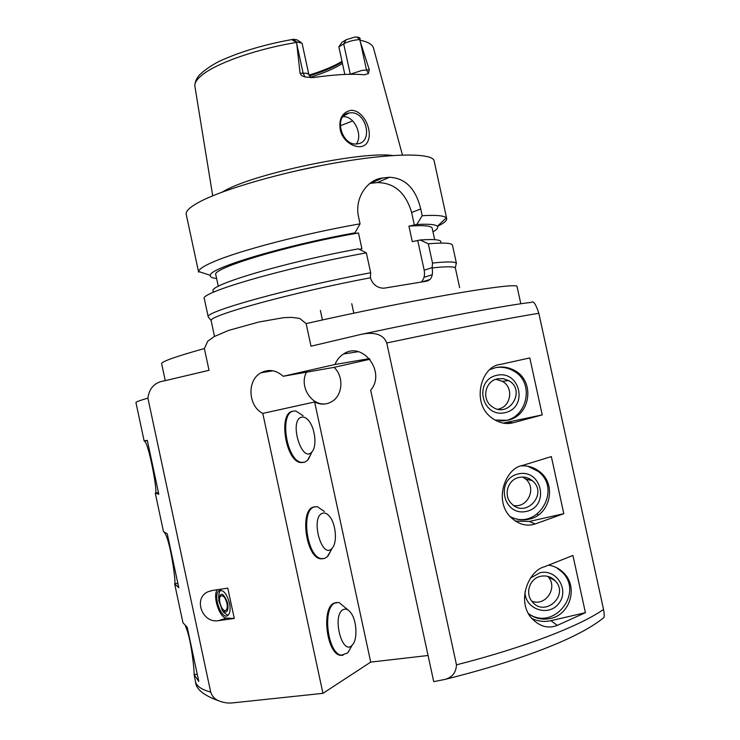 <?xml version="1.0" encoding="UTF-8"?>
<svg xmlns="http://www.w3.org/2000/svg" width="740" height="740" viewBox="0 0 740 740"><rect width="100%" height="100%" fill="white"/><g stroke="black" fill="none" stroke-linecap="round" stroke-linejoin="round"><path stroke-width="1.11" d="M540.672 576.293C529.831 578.338 524.78 593.119 532.079 601.49C544.437 617.909 569.596 595.478 555.268 580.872C551.207 576.728 546.342 575.202 540.672 576.293M531.857 601.213C545.805 606.865 558.506 587.051 547.785 576.423L547.73 576.358M525.03 591.667C524.66 609.085 548.405 617.382 558.765 603.498C569.745 590.122 556.508 568.551 539.904 572.76L530.488 578.088M528.286 613.451C553.058 631.812 584.396 593.332 562.113 572.094L556.508 567.635M548.803 565.175C554.658 566.146 559.671 568.764 563.834 573.038C578.319 587.033 570.198 614.718 550.449 618.464C542.374 620.157 535.002 618.529 528.36 613.59M348.475 610.324L338.957 602.443L334.896 603.054C322.076 608.132 327.617 653.67 341.381 655.205L347.689 652.948L350.936 647.361M342.907 655.344L340.418 655.326C326.645 653.79 321.105 608.262 333.953 603.183L336.469 602.471M343.184 609.63C331.548 615.107 342.222 656.695 352.259 645.077C357.864 639.758 356.865 620.222 350.677 612.581C348.179 609.381 345.682 608.4 343.184 609.63M519.138 477.43C507.594 479.511 502.96 495.772 511.654 503.755C525.807 518.796 548.433 493.608 532.375 480.76C528.471 477.568 524.059 476.458 519.138 477.43M513.782 505.522C527.962 508.186 536.926 487.79 525.502 478.91L522.81 477.069M518.37 473.905C494.829 478.937 503.08 516.862 526.529 511.377C550.024 506.28 541.773 468.485 518.37 473.905M511.682 517.334C538.507 529.692 561.938 488.89 538.174 471.399L527.907 466.265M521.117 465.886C528.064 465.479 534.271 467.43 539.756 471.759C557.091 484.635 550.051 515.429 528.841 519.258C522.181 520.664 515.873 519.721 509.906 516.409M324.361 511.47L317.386 506.66L314.204 506.955C300.486 510.406 307.035 557.433 321.521 558.635L324.481 558.469L327.154 556.896L330.993 550.412M323.149 558.728L320.568 558.783C306.073 557.581 299.524 510.572 313.27 507.122L314.824 506.761M322.427 513.283C309.949 517.427 322.067 560.624 332.177 548.183C337.523 542.698 335.942 523.874 329.587 516.437C327.182 513.514 324.795 512.459 322.427 513.283M497.65 378.806C484.996 380.952 481.259 399.582 492.082 406.63C508.584 419.266 526.834 390.461 508.63 380.573L503.302 378.649L497.65 378.806M497.937 409.192C510.998 407.12 514.115 387.492 502.377 381.313L495.902 379.296M496.882 375.282C473.341 380.184 481.574 418.017 505.022 412.67C528.527 407.712 520.294 370 496.882 375.282M499.63 420.829C526.455 422.753 536.898 382.145 512.654 370.463C507.409 367.669 501.859 366.707 495.994 367.558M490.204 369.482L495.8 367.595C502.201 366.291 508.297 367.179 514.087 370.24C535.575 380.647 530.774 416.269 507.279 420.292L494.903 420.043M303.113 415.723L295.787 410.987L293.567 411.089C278.869 412.781 286.611 461.566 301.791 462.38L304.806 462.112L307.479 460.4L311.022 453.888M303.474 462.417L300.847 462.565C285.659 461.751 277.925 412.985 292.633 411.283M301.716 417.157C288.36 419.876 302.059 464.859 312.151 451.585C317.192 445.924 315 427.637 308.46 420.413C306.184 417.786 303.937 416.694 301.716 417.157M155.335 493.423L163.503 531.699L167.24 533.707L178.784 587.745L174.686 583.749C176.314 583.407 170.283 540.163 164.696 532.966M174.779 584.498L182.937 622.71L187.22 627.279L198.783 681.438L194.074 674.575C194.583 672.512 191.327 638.305 185.463 626.234M262.783 413.41C247.946 406.094 246.771 380.046 261.017 372.766C268.768 368.862 276.159 370.037 283.189 376.272L334.064 367.364C343.98 376.29 342.861 395.068 332.094 401.432C326.46 404.799 320.633 404.983 314.63 401.977L262.783 413.41L322.954 693.343L233.405 702.806C228.447 703.472 223.471 702.769 218.476 700.697C214.692 699.161 212.103 696.294 210.697 692.094L147.898 398.129C139.62 400.543 135.633 402.033 135.947 402.597L144.124 440.883L147.306 440.337L158.822 494.255L155.345 493.127C158.304 494.542 148.731 442.742 144.476 441.188L144.254 440.883M563.806 513.68L535.168 523.957C526.427 526.797 518.065 524.336 510.073 516.594C493.7 499.555 505.781 468.004 522.422 465.469L551.337 456.58L563.806 513.68L529.322 521.46L515.29 521.09M585.414 612.692L557.266 625.383C547.674 629.139 538.766 626.345 530.534 617.012C516.816 599.502 529.063 570.41 544.492 566.748L572.927 555.453L585.414 612.692L550.93 620.675C544.196 622.155 537.74 621.36 531.551 618.288M542.244 414.9L513.116 422.781C505.725 424.695 498.353 422.873 490.999 417.305C470.797 401.857 481.703 365.68 500.407 364.432L529.812 357.938L542.244 414.9L503.135 423.114M306.471 372.192C298.664 386.604 312.169 407.268 327.163 403.587M369.399 358.613L334.98 364.496C336.793 359.964 339.651 356.467 343.545 353.998C362.517 340.705 386.336 372.137 370.685 390.211L433.723 681.633L444.685 679.477C452.14 677.526 456.071 672.651 456.478 664.853C524.947 647.38 580.484 625.763 603.526 609.399L538.831 313.298C535.908 304.196 533.41 300.551 531.329 302.373C508.667 304.825 440.43 317.488 360.861 334.434C369.5 332.491 382.746 332.029 386.752 342.971L456.478 664.853M334.98 364.496L283.189 376.272M147.898 398.129C149.276 387.982 154.827 382.21 164.548 380.813L209.031 370.305L204.37 348.549L207.764 341.186L214.202 336.598L228.595 330.41L259.139 321.956L283.503 317.691L291.505 317.358L299.663 318.422L306.129 323.602L311.004 346.209L360.861 334.434M218.429 620.657L234.284 618.464L227.791 588.152L211.992 590.529L207.838 591.824C192.992 598.281 202.279 623.654 218.429 620.657L226.616 618.094C219.604 618.427 212.26 595.894 217.32 589.725M334.064 367.364L369.935 359.242M551.615 578.708L551.429 577.829M537.813 515.382L537.49 513.884M530.136 480.158L529.886 479.021M520.812 303.761L516.973 286.177C511.201 282.689 409.895 300.107 306.129 323.602M444.685 679.477C491.452 667.85 530.58 655.159 562.067 641.413C580.095 633.459 594.007 625.541 603.794 617.66C604.404 616.392 604.312 613.636 603.526 609.399M226.93 603.192C225.321 597.596 223.295 595.191 220.844 595.987C217.033 598.401 222.426 613.303 225.996 610.195C227.273 608.992 227.578 606.661 226.93 603.192M227.976 615.356L223.684 612.452L221.898 609.686M218.698 598.401C218.513 594.35 219.225 591.63 220.853 590.243M229.529 603.266C226.736 593.563 223.23 589.401 218.994 590.779C212.399 594.942 221.713 620.777 227.929 615.393C230.122 613.321 230.658 609.279 229.529 603.266M227.754 603.211C228.605 611.675 226.773 613.996 222.259 610.176L218.726 600.399C220.243 591.306 223.249 592.25 227.754 603.211M234.284 618.464L226.616 618.094M428.062 655.492L370.712 662.106L314.63 401.977M370.712 662.106L322.954 693.343M359.214 249.278L361.934 248.881L358.484 232.971L352.647 233.766L354.932 232.86L360.065 223.832L358.558 216.857C354.257 198.422 367.188 179.45 382.478 178.026L389.453 177.267C405.317 178.053 415.741 188.608 420.736 208.948L422.207 215.692L416.796 224.498L408.933 226.126L412.291 241.629L420.163 239.982L428.312 243.793L432.502 263.042L432.151 267.936C433.279 275.437 431.457 279.85 426.684 281.182L383.857 288.212C377.16 288.008 372.673 284.539 370.389 277.796L370.666 272.755L366.356 252.867L358.391 248.862C281.293 262.913 202.27 287.083 214.017 291.597M369.88 183.409L377.382 182.577C394.355 182.78 405.77 192.751 411.634 212.51L414.437 225.386M417.795 240.833L424.177 270.211C425.075 275.039 424.131 278.952 421.328 281.959M437.414 226.375C444.037 223.129 447.127 220.511 446.683 218.541L446.331 217.902C444.444 215.654 436.406 214.924 422.207 215.692M360.065 223.832C304.048 233.581 238.104 250.906 212.963 262.043C203.778 266.039 198.986 269.175 198.597 271.469L198.625 272.172M434.195 161.144L434.13 160.848C432.539 152.977 394.069 152.847 339.114 162.263C284.252 171.615 224.238 188.857 199.994 201.659C189.995 206.941 185.416 211.205 186.24 214.443L198.597 272.015M432.993 231.87C437.09 229.483 438.533 227.615 437.312 226.255C435.527 224.433 428.691 223.85 416.796 224.498M354.932 232.86C284.345 245.458 208.874 268.241 210.29 275.345C209.938 276.982 212.047 278.027 216.607 278.49M432.151 267.936C446.266 266.428 453.971 266.418 455.257 267.917L455.433 268.305M429.986 279.507L422.447 281.792M424.011 277.306L432.28 274.734M455.979 264.716L456.321 263.218C455.017 261.599 447.08 261.535 432.502 263.042M432.234 228.364L432.188 228.188C431.429 225.802 423.678 225.108 408.933 226.126M358.484 232.971C288.045 245.088 210.049 268.713 215.849 274.966L218.281 286.306M452.529 245.384L452.492 245.208C451.779 242.998 443.723 242.526 428.312 243.793M440.827 242.563C442.011 239.816 435.12 238.955 420.163 239.982M214.498 336.441L211.159 320.688C207.764 315.795 292.716 292.374 370.389 277.796M370.666 272.755C291.486 287.471 204.554 311.651 208.245 316.85L209.004 317.849M366.356 252.867C285.538 267.454 197.931 293.058 204.351 298.858L208.255 317.025M340.28 129.944C338.596 119.011 342.111 112.471 350.815 110.306C363.312 109.798 372.692 130.037 368.122 140.711C363.673 152.903 343.379 145.003 340.28 129.944M350.242 112.841L349.012 113.007C332.824 115.301 341.825 147.177 357.688 143.81C373.672 142.024 366.189 110.917 350.242 112.841M356.43 143.763C363.053 135.531 354.377 115.385 342.935 116.744M340.15 125.8L352.73 120.935M338.846 46.861L341.815 42.43L346.19 39.729L354.691 37.083L356.902 37.046C359.881 37.583 360.824 38.388 359.742 39.442L359.621 39.562C353.387 40.071 348.078 41.505 343.693 43.882L338.846 46.861L344.831 74.435M359.621 39.562L369.288 69.736L362.045 70.392L349.964 74.296M310.402 77.275C324.157 72.973 334.832 68.358 342.444 63.437M309.375 75.896C323.26 71.623 334.175 66.998 342.139 62.021M309.024 75.11C322.816 70.892 333.805 66.313 341.991 61.374M300.089 73.316L301.578 75.6L305.046 77.016L303.113 73.158L300.089 73.316L296.749 43.743L303.113 73.158L306.693 73.269L308.802 74.352L302.077 43.262L296.213 41.727C292.689 40.802 291.764 39.969 293.429 39.239L296.916 39.812L300.875 42.282M296.749 43.743L296.611 41.838M305.046 77.016L313.224 77.58C334.397 74.509 351.491 73.584 364.496 74.796L368.409 73.602L369.288 69.736M392.681 155.511C362.535 150.969 255.763 173.215 224.914 190.569L221.834 192.252M177.822 583.268L174.686 583.749M197.238 674.196L194.074 674.575M158.453 492.526L155.345 493.127M529.322 521.46L535.168 523.957M550.93 620.675L557.266 625.383M507.76 422.485L513.116 422.781M218.476 700.706C203.398 695.304 195.73 688.894 195.48 681.457C196.239 685.962 201.317 689.504 210.697 692.094M386.752 342.971C455.59 328.449 513.181 317.303 538.831 313.298M165.261 380.647L161.662 363.83C160.931 361.786 175.167 356.689 204.37 348.549M370.49 183.335L382.506 178.026L370.463 183.335M377.382 182.577L389.453 177.267M411.634 212.51L420.736 208.948M424.177 270.211L432.179 267.603M346.19 39.729L343.693 43.882L350.288 74.287M356.902 37.046L359.742 39.442M360.278 41.394L366.457 69.875L368.409 73.602M293.429 39.239L296.213 41.727M296.611 42.421C259.638 48.424 221.121 61.429 204.934 72.918C197.46 78.181 194.13 82.769 194.953 86.691L212.722 195.822M402.44 155.021L373.515 48.081C372.516 44.483 367.965 41.838 359.871 40.127M379.241 179.154L381.868 178.109M320.374 165.714L292.004 171.819M547.785 576.423L555.268 580.872M562.113 572.094L563.834 573.038M340.418 655.326L341.381 655.205M352.259 645.077L347.689 652.948M525.502 478.91L532.375 480.76M538.174 471.399L539.756 471.759M320.568 558.783L321.521 558.635M332.177 548.183L327.959 556.082M502.377 381.313L508.63 380.573M512.654 370.463L514.087 370.24M300.847 462.565L301.791 462.38M312.151 451.585L308.266 459.522M147.362 440.559L144.476 441.179M261.017 372.766L272.986 370.786M343.545 353.998L358.262 351.685M220.844 595.987L221.88 595.672M218.994 590.779L220.798 590.233M222.259 610.176L223.684 612.452M212.417 590.465L207.838 591.824M320.374 310.43L322.437 319.967M351.759 303.659L353.822 313.196M195.48 681.457L194.259 675.777M434.13 160.848L446.683 218.541M437.312 226.255L446.331 217.902M210.29 275.345L198.597 271.469M455.257 267.917L456.321 263.218M452.492 245.208L456.46 263.477M432.188 228.188L434.685 239.668M459.642 287.647L455.405 268.167M211.159 320.688L208.245 316.85M343.786 115.792L349.012 113.007M292.864 39.386C267.288 43.965 244.894 50.329 225.7 58.497C216.293 62.178 207.663 67.543 199.809 74.601C196.692 77.968 195.036 81.668 194.833 85.71M308.802 74.352L310.957 77.746M379.13 178.682L379.296 179.431"/></g></svg>
